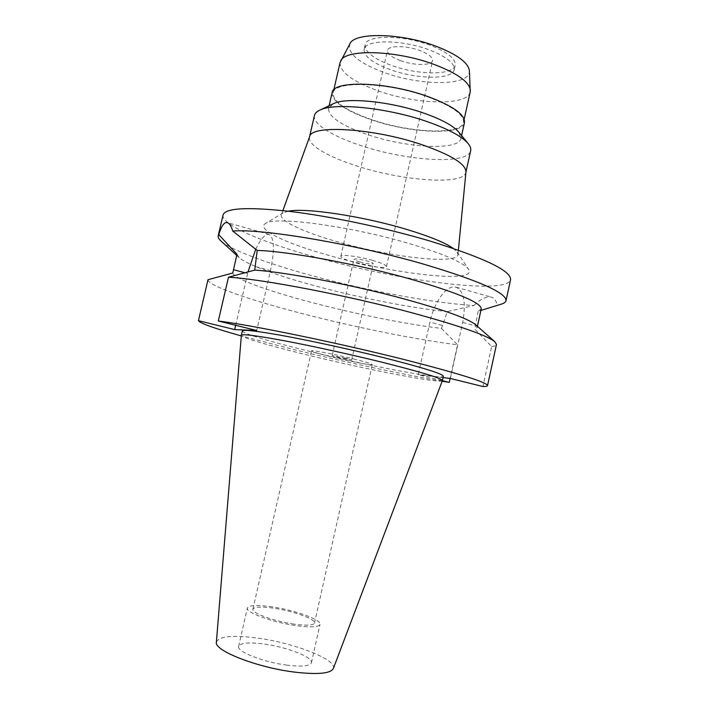 <?xml version="1.0" encoding="UTF-8"?>
<svg xmlns="http://www.w3.org/2000/svg" width="709" height="709" viewBox="0 0 709 709"><rect width="100%" height="100%" fill="white"/><g stroke="black" fill="none" stroke-linecap="round" stroke-linejoin="round"><path stroke-width="0.53" stroke-dasharray="3.54 2.66" d="M286.923 665.148C263.376 662.233 236.354 651.491 238.658 646.316C240.457 642.859 248.903 642.088 264.014 644.02C286.702 646.971 313.289 657.252 311.437 662.72C310.001 666.088 301.83 666.903 286.923 665.148M272.398 606.913C257.376 604.768 249.027 605.131 247.361 608.012C245.261 612.319 272.38 622.342 295.804 625.604C310.631 627.598 318.696 627.19 320.007 624.381C321.656 619.799 294.979 610.183 272.398 606.913M293.916 624.106C274.117 621.332 251.146 612.86 252.9 609.191C254.292 606.753 261.346 606.443 274.082 608.251C293.278 611.025 315.922 619.205 314.495 623.069C313.36 625.453 306.501 625.799 293.916 624.106M353.516 358.922C365.631 361.944 371.897 363.841 372.322 364.612C372.615 365.747 349.44 361.315 330.908 356.742C318.625 353.702 312.164 351.753 311.535 350.911C310.897 349.723 334.435 354.181 353.516 358.922M345.575 358.151L332.175 355.599L338.326 357.451L351.664 359.995L345.575 358.151M359.862 261.976C355.989 260.85 354.013 259.973 353.924 259.326C355.413 258.563 359.924 259.148 367.43 261.063C371.286 262.188 373.244 263.066 373.315 263.695C371.791 264.448 367.306 263.872 359.862 261.976M372.704 260.433C358.55 256.339 340.666 254.079 340.807 256.312C341.056 257.846 345.744 259.937 354.872 262.569C368.733 266.54 386.396 268.844 386.449 266.602C386.308 265.131 381.726 263.074 372.704 260.433M400.47 60.646C391.607 57.278 387.265 53.884 387.46 50.454C387.965 45.385 406.168 45.332 419.905 50.561C428.653 53.964 432.889 57.323 432.614 60.628C431.905 65.777 413.932 65.671 400.47 60.646M430.141 45.243C402.482 34.626 365.924 34.865 365.1 44.924C364.816 51.899 373.572 58.723 391.35 65.37C417.929 75.225 453.574 75.571 455.178 65.228C455.825 58.741 447.476 52.076 430.141 45.243M390.384 69.65C372.588 63.03 363.823 56.268 364.089 49.373C364.887 39.429 401.427 39.287 429.105 49.86C446.457 56.658 454.815 63.269 454.185 69.677C452.608 79.895 416.981 79.452 390.384 69.65M349.883 43.825C347.242 53.441 358.789 63.048 384.526 72.646C421.421 86.241 471.033 86.081 469.393 70.758M340.054 62.596C339.921 72.221 352.79 81.695 378.659 91.018C416.768 104.675 467.843 106.04 470.227 91.931M426.978 96.584C452.041 105.907 464.2 114.521 463.464 122.418C461.364 135.277 410.405 133.026 372.136 119.786C346.16 110.755 333.141 101.839 333.079 93.039C333.558 80.64 386.405 81.889 426.978 96.584M332.096 92.782C332.166 101.724 345.389 110.781 371.764 119.945C410.6 133.372 462.321 135.667 464.466 122.613M458.9 132.282L460.956 138.441C458.953 150.831 407.303 148.075 368.379 134.861C341.951 125.847 328.648 117.091 328.48 108.583L332.973 103.904M314.45 115.478C312.323 124.022 333.159 136.695 361.918 145.903C407.578 161.156 468.232 164.86 470.67 150.689M465.964 171.835L465.875 172.384C463.677 185.474 403.12 181.025 357.336 166.128C328.497 157.106 307.502 145.017 309.478 137.138L309.638 136.598M453.255 248.398L457.128 252.005L457.961 254.487C457.589 265.131 389.312 256.995 336.997 241.663C303.753 232.215 278.992 220.783 281.402 214.694L283.219 212.815L265.609 223.432C274.365 215.953 350.99 226.118 410.219 243.861C443.869 254.026 463.287 262.463 468.489 269.154C479.16 284.079 394 274.179 329.224 255.506C286.365 243.604 255.346 229.113 265.609 223.432M288.271 211.211L283.219 212.815M223.06 214.96C220.836 224.726 263.42 242.726 316.303 257.367C398.183 280.64 506.536 295.254 510.56 279.754M232.756 273.018C234.085 278.885 269.012 291.319 312.536 302.699C356.033 314.131 407.56 324.5 441.494 328.418L447.45 311.561L473.993 305.464C434.457 303.399 367.714 290.867 312.12 275.712C268.622 263.908 231.808 250.437 221.173 241.157M255.754 249.213C259.911 240.404 263.792 235.459 267.39 234.378L269.101 234.422C274.286 237.666 274.755 249.728 270.492 270.608L256.711 330.509M235.654 325.289L248.008 271.919M501.024 304.223L478.105 311.304L481.225 308.956M473.993 305.464C480.888 298.755 486.729 295.999 491.532 297.204C494.395 298.081 496.247 300.687 497.08 305.03M450.383 378.464L462.685 322.444C466.185 302.849 463.978 291.098 456.073 287.198L453.583 286.906C444.773 287.092 433.775 303.807 429.902 322.072L418.239 374.76L442.372 380.698M478.105 311.304L474.844 329.198L491.647 346.595L482.944 386.529M236.983 254.256L239.163 257.677C247.459 264.909 278.699 276.102 316.294 286.179C360.651 298.117 413.489 308.459 447.45 311.561M443.063 377.622L418.239 374.76M442.186 381.203C402.473 374.361 344.804 362.033 295.21 349.918L241.308 335.933M242.363 330.943C241.698 333.23 270.935 341.924 308.415 351.07C367.51 365.667 442.965 380.104 443.373 376.24M475.907 324.979L477.184 327.452L474.844 329.198M491.647 346.595C494.607 346.205 496.22 345.478 496.486 344.414M441.494 328.418L457.518 344.804L450.135 378.438M207.994 279.709C208.154 285.86 251.057 300.465 303.417 313.901C355.803 327.407 417.619 339.939 457.518 344.804M442.407 380.618C441.485 384.048 366.393 369.469 307.511 355.023C270.262 345.983 241.104 337.493 241.361 335.313M333.345 668.534C337.449 659.698 294.27 642.939 257.606 638.109C232.552 634.856 218.806 636.212 216.378 642.177M255.55 266.575L270.492 270.608M247.636 273.47L244.924 272.752M442.168 325.342L429.902 322.072M462.685 322.444L475.562 325.918M238.658 646.316L247.361 608.012M311.437 662.72L320.007 624.381M252.9 609.191L311.535 350.911M314.495 623.069L372.322 364.612M332.175 355.599L353.924 259.326M351.664 359.995L373.315 263.695M340.807 256.312L387.46 50.454M386.449 266.602L432.614 60.628M364.089 49.373L365.1 44.924M454.185 69.677L455.178 65.228M463.464 122.418L464.182 119.201M333.079 93.039L333.815 89.821M328.48 108.583L329.127 105.721M460.956 138.441L461.594 135.579M458.377 250.162L457.961 254.487M282.882 210.608L281.402 214.694M457.128 252.005L468.489 269.154M269.101 234.422L227.394 222.644M456.073 287.198L491.532 297.204M239.163 257.677L236.717 255.435M477.184 327.452L477.432 326.326"/><path stroke-width="1.06" d="M464.182 119.201L470.227 91.931L469.393 70.758C468.286 62.658 457.19 54.504 436.124 46.271C401.09 32.836 354.349 32.1 349.883 43.825L340.054 62.596L333.815 89.821M470.368 90.158C469.198 81.81 457.128 73.24 434.174 64.457C395.923 50.082 345.132 48.824 340.683 60.93M461.594 135.579L464.466 122.613C465.228 114.601 452.883 105.854 427.438 96.389C386.237 81.455 332.565 80.197 332.096 92.782L329.127 105.721M332.973 103.904L333.452 103.674C346.125 97.062 390.482 101.378 423.698 113.077C441.432 119.325 453.051 125.59 458.563 131.874L458.9 132.282M465.928 172.119L470.67 150.689C471.148 148.544 470.262 146.125 468.02 143.431C461.683 136.208 447.973 128.905 426.889 121.531C387.291 107.706 334.373 102.433 319.954 110.063C316.772 111.535 314.938 113.343 314.45 115.478L309.532 136.872M282.882 210.608L309.638 136.598C311.1 124.527 373.483 128.143 421.722 144.627C450.977 154.854 465.724 163.921 465.964 171.835L458.377 250.162M288.271 211.211C304.985 207.498 362.937 216.13 407.001 229.512C429.734 236.416 445.155 242.708 453.255 248.398M475.907 324.979L475.367 324.5C467.851 318.571 444.915 310.267 406.549 299.597C354.19 285.178 285.47 271.99 254.726 270.111L257.216 250.445L232.729 231.045C262.144 228.458 355.023 244.118 424.718 264.466C479.497 280.879 506.581 292.968 505.996 300.731L510.56 279.754C511.384 270.891 484.513 257.979 429.929 241.025C385.634 227.873 329.951 216.165 289.006 211.3C247.246 206.824 225.267 208.047 223.06 214.96L218.186 235.867L218.789 234.697L236.983 254.256L232.756 273.018L207.994 279.709L198.44 320.681L234.661 329.588L235.654 325.289M236.717 255.435L221.173 241.157C218.859 239.146 217.867 237.382 218.186 235.867M232.729 231.045C231.258 226.118 229.477 223.317 227.367 222.635L225.728 222.626C223.184 223.548 220.871 227.571 218.789 234.697M248.008 271.919L255.754 249.213M505.996 300.731C505.632 302.229 503.975 303.399 501.024 304.223L481.251 310.329M477.432 326.326L481.225 308.956C481.393 302.805 458.014 292.897 411.087 279.24C357.655 264.076 287.251 251.11 257.216 250.445M234.661 329.588L256.711 330.509L218.31 321C251.287 325.041 337.812 342.828 403.625 359.41C459.175 373.59 487.145 382.337 487.517 385.643C487.349 386.263 485.825 386.556 482.944 386.529L450.383 378.464L443.063 377.622M442.372 380.698L449.267 382.399L442.186 381.203M241.308 335.933C214.472 328.435 200.186 323.348 198.44 320.681M442.416 380.573L443.373 376.24C442.717 373.803 422.777 367.599 383.551 357.655C352.506 349.918 314.601 341.596 286.711 336.367C258.156 331.13 243.373 329.322 242.363 330.943L241.361 335.268C242.345 333.779 257.11 335.694 285.647 341.02C313.529 346.32 351.442 354.668 382.506 362.352C421.758 372.225 441.725 378.296 442.416 380.573L333.345 668.534C330.571 673.585 317.614 674.773 294.457 672.097C256.933 667.541 213.772 650.507 216.378 642.177L241.361 335.268M254.726 270.111L228.475 277.228C261.905 278.983 348.474 295.573 413.87 313.307C459.786 325.883 486.746 335.322 494.749 341.623L496.486 344.414L487.517 385.643M218.31 321L228.475 277.228M449.267 382.399L450.135 378.438M244.924 272.752L233.518 269.712M458.563 131.874L468.02 143.431M333.452 103.674L319.954 110.063M475.367 324.5L494.749 341.623"/></g></svg>
